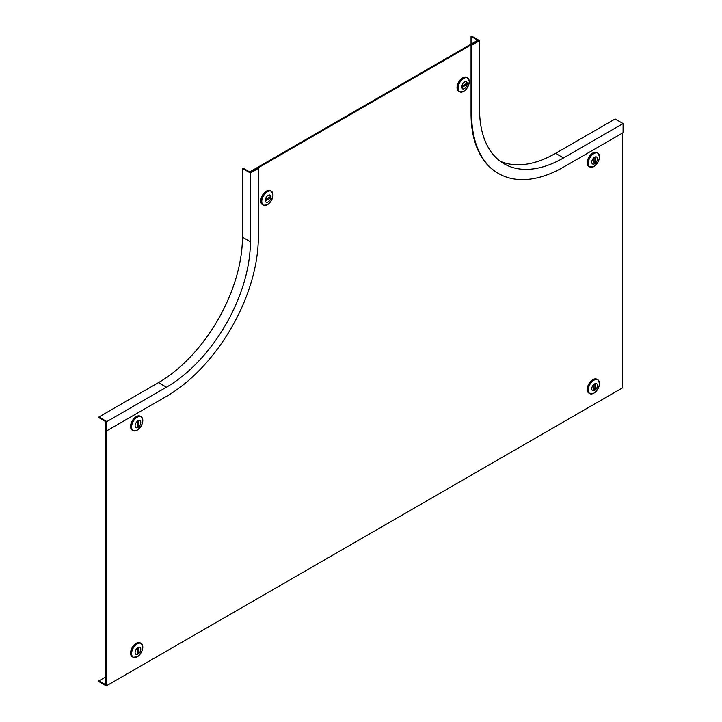 <?xml version="1.0" encoding="UTF-8"?>
<svg xmlns="http://www.w3.org/2000/svg" width="722" height="722" viewBox="0 0 722 722"><rect width="100%" height="100%" fill="white"/><g stroke="black" fill="none" stroke-linecap="round" stroke-linejoin="round"><path stroke-width="1.08" d="M106.152 421.838L105.583 422.162L105.583 684.673L98.95 680.837L105.583 677.01M622.517 133.047L622.517 387.858L106.287 685.9L98.95 681.658L98.95 680.837M250.236 171.61L477.152 40.603L477.856 41.01L250.949 172.016L250.236 171.61L250.236 172.269M105.583 422.162L106.287 422.569L106.287 685.9M258.323 168.416L258.323 237.195A129.969 75.034 -60 0 1 166.421 396.369L106.856 430.763L106.287 430.429L106.287 421.919L98.914 417.659L98.914 417.009L106.856 421.594L166.421 387.2A118.733 68.554 -60 0 0 250.381 241.78L250.381 173L258.323 168.416L257.754 168.091L250.381 172.35L243.007 168.091L242.439 168.416L250.381 173M242.439 168.416L242.439 237.195A118.733 68.554 -60 0 1 158.479 382.615L98.914 417.009M106.856 421.594L106.856 430.763M478.424 40.685L471.051 36.425L471.619 36.1L479.561 40.685L479.561 109.464A118.733 68.554 -60 0 0 504.155 163.822A118.733 68.554 -60 0 0 563.521 157.938L623.086 123.552L623.086 132.722L563.521 167.107A129.969 75.034 -60 0 1 498.541 173.542A129.969 75.034 -60 0 1 471.619 114.049L471.619 45.269L471.051 44.944L478.424 40.685M471.051 44.123L471.051 36.425M498.252 173.379A129.969 75.034 -60 0 1 497.972 173.217A129.969 75.034 -60 0 1 471.051 113.724L471.051 44.944M623.086 123.552L615.144 118.968L555.579 153.353A118.733 68.554 -60 0 1 500.319 161.295M479.561 40.685L471.619 45.269M594.603 157.549A0.803 0.46 120 0 0 594.044 158.524L594.044 163.118A0.803 0.46 120 0 0 595.172 162.459L595.172 157.874A0.803 0.46 120 0 0 594.603 157.549L595.172 157.874M591.959 167.26A8.023 4.63 -60 0 1 589.748 166.953L588.89 166.457A8.023 4.63 -60 0 1 587.663 160.031A8.023 4.63 -60 0 1 592.906 152.965A8.023 4.63 -60 0 1 596.913 152.568L597.771 153.055A8.023 4.63 -60 0 1 599.143 154.824M594.603 157.206A4.025 2.319 -60 0 1 596.616 157.008A4.025 2.319 -60 0 1 597.238 160.23A4.025 2.319 -60 0 1 594.603 163.777A4.025 2.319 -60 0 1 592.6 163.975A4.025 2.319 -60 0 1 591.977 160.753A4.025 2.319 -60 0 1 594.603 157.206A4.025 2.319 -60 0 1 596.616 157.008A4.025 2.319 -60 0 1 597.238 160.23A4.025 2.319 -60 0 1 594.603 163.777A4.025 2.319 -60 0 1 592.6 163.975M594.603 390.088A0.803 0.46 120 0 0 595.172 389.104L595.172 384.519A0.803 0.46 120 0 0 594.044 385.178L594.044 389.763A0.803 0.46 120 0 0 594.603 390.088M591.959 393.905A8.023 4.63 -60 0 1 589.748 393.598L588.89 393.102A8.023 4.63 -60 0 1 587.663 386.676A8.023 4.63 -60 0 1 592.906 379.61A8.023 4.63 -60 0 1 596.913 379.212L597.771 379.7A8.023 4.63 -60 0 1 599.143 381.469M594.603 383.851A4.025 2.319 -60 0 1 596.616 383.653A4.025 2.319 -60 0 1 597.238 386.875A4.025 2.319 -60 0 1 594.603 390.421A4.025 2.319 -60 0 1 592.6 390.62A4.025 2.319 -60 0 1 591.977 387.398A4.025 2.319 -60 0 1 594.603 383.851A4.025 2.319 -60 0 1 596.616 383.653A4.025 2.319 -60 0 1 597.238 386.875A4.025 2.319 -60 0 1 594.603 390.421A4.025 2.319 -60 0 1 592.6 390.62M137.947 653.735A0.803 0.46 120 0 0 138.516 652.751L138.516 648.166A0.803 0.46 120 0 0 137.379 648.825L137.379 653.41A0.803 0.46 120 0 0 137.947 653.735M135.294 657.552A8.023 4.63 -60 0 1 133.092 657.246L132.234 656.758A8.023 4.63 -60 0 1 130.998 650.323A8.023 4.63 -60 0 1 136.241 643.257A8.023 4.63 -60 0 1 140.258 642.86L141.115 643.356A8.023 4.63 -60 0 1 142.478 645.116M137.947 647.508A4.025 2.319 -60 0 1 139.96 647.309A4.025 2.319 -60 0 1 140.573 650.531A4.025 2.319 -60 0 1 137.947 654.078A4.025 2.319 -60 0 1 135.935 654.276A4.025 2.319 -60 0 1 135.321 651.054A4.025 2.319 -60 0 1 137.947 647.508A4.025 2.319 -60 0 1 139.96 647.309A4.025 2.319 -60 0 1 140.573 650.531A4.025 2.319 -60 0 1 137.947 654.078A4.025 2.319 -60 0 1 135.935 654.276M265.588 200.12A0.803 0.46 120 0 0 266.147 200.445L270.118 198.153A0.803 0.46 120 0 0 270.118 196.844L266.147 199.137A0.803 0.46 120 0 0 265.588 200.12L266.147 200.445M265.488 205.409A8.023 4.63 -60 0 1 263.277 205.111L262.42 204.615A8.023 4.63 -60 0 1 260.759 200.942A8.023 4.63 -60 0 1 264.261 192.864A8.023 4.63 -60 0 1 270.443 190.716L271.301 191.213A8.023 4.63 -60 0 1 272.672 192.973M270.145 195.166A4.025 2.319 -60 0 1 270.985 197.007A4.025 2.319 -60 0 1 269.225 201.05A4.025 2.319 -60 0 1 266.129 202.133A4.025 2.319 -60 0 1 265.29 200.292A4.025 2.319 -60 0 1 267.05 196.24A4.025 2.319 -60 0 1 270.145 195.166A4.025 2.319 -60 0 1 270.976 197.007A4.025 2.319 -60 0 1 269.225 201.05A4.025 2.319 -60 0 1 266.129 202.133A4.025 2.319 -60 0 1 265.29 200.292M137.947 421.197A0.803 0.46 120 0 0 137.379 422.18L137.379 426.765A0.803 0.46 120 0 0 138.516 426.106L138.516 421.522A0.803 0.46 120 0 0 137.947 421.197L138.516 421.522M135.294 430.908A8.023 4.63 -60 0 1 133.092 430.601L132.234 430.113A8.023 4.63 -60 0 1 130.998 423.679A8.023 4.63 -60 0 1 136.241 416.612A8.023 4.63 -60 0 1 140.258 416.215L141.115 416.711A8.023 4.63 -60 0 1 142.478 418.471M137.947 420.863A4.025 2.319 -60 0 1 139.96 420.664A4.025 2.319 -60 0 1 140.573 423.886A4.025 2.319 -60 0 1 137.947 427.433A4.025 2.319 -60 0 1 135.935 427.632A4.025 2.319 -60 0 1 135.321 424.41A4.025 2.319 -60 0 1 137.947 420.863A4.025 2.319 -60 0 1 139.96 420.664A4.025 2.319 -60 0 1 140.573 423.886A4.025 2.319 -60 0 1 137.947 427.433A4.025 2.319 -60 0 1 135.935 427.632M466.972 83.851A0.803 0.46 120 0 0 466.403 83.526L462.432 85.819A0.803 0.46 120 0 0 462.432 87.127L466.403 84.835A0.803 0.46 120 0 0 466.972 83.851M461.773 92.091A8.023 4.63 -60 0 1 459.562 91.784L458.705 91.288A8.023 4.63 -60 0 1 457.044 87.615A8.023 4.63 -60 0 1 460.546 79.546A8.023 4.63 -60 0 1 466.728 77.398L467.585 77.895A8.023 4.63 -60 0 1 468.948 79.655M461.575 86.965A4.025 2.319 -60 0 1 463.325 82.922A4.025 2.319 -60 0 1 466.43 81.848A4.025 2.319 -60 0 1 467.26 83.689A4.025 2.319 -60 0 1 465.5 87.732A4.025 2.319 -60 0 1 462.405 88.806A4.025 2.319 -60 0 1 461.575 86.965A4.025 2.319 -60 0 0 462.405 88.806A4.025 2.319 -60 0 0 465.5 87.732A4.025 2.319 -60 0 0 467.26 83.689A4.025 2.319 -60 0 0 466.43 81.848M158.479 382.615L166.421 387.2M242.439 237.195L250.381 241.78M471.619 114.049L471.051 113.724M555.579 153.353L563.521 157.938M589.748 166.953A8.023 4.63 -60 0 1 588.52 160.528A8.023 4.63 -60 0 1 593.764 153.452A8.023 4.63 -60 0 1 597.771 153.055C600.731 157.17 599.422 161.674 593.845 166.565A7.933 4.585 -60 0 1 588.249 163.307A7.933 4.585 -60 0 1 593.863 153.587A7.933 4.585 -60 0 1 599.477 156.827A7.933 4.585 -60 0 1 593.863 166.538L589.748 166.953M594.044 161.8L595.172 162.459M594.044 388.445L595.172 389.104M593.764 380.097A8.023 4.63 -60 0 1 597.771 379.7C600.731 383.815 599.422 388.319 593.845 393.21L589.748 393.598A8.023 4.63 -60 0 1 588.52 387.173A8.023 4.63 -60 0 1 593.764 380.097M593.863 380.232A7.933 4.585 -60 0 1 599.477 383.472A7.933 4.585 -60 0 1 593.863 393.183A7.933 4.585 -60 0 1 588.249 389.952A7.933 4.585 -60 0 1 593.863 380.232M594.603 384.194L595.172 384.519M137.379 652.101L138.516 652.751M137.099 643.753A8.023 4.63 -60 0 1 141.115 643.356C144.066 647.463 142.757 651.966 137.18 656.858A7.933 4.585 -60 0 1 131.594 653.6A7.933 4.585 -60 0 1 137.198 643.88A7.933 4.585 -60 0 1 142.812 647.12A7.933 4.585 -60 0 1 137.198 656.839L133.092 657.246A8.023 4.63 -60 0 1 131.855 650.82A8.023 4.63 -60 0 1 137.099 643.753M137.947 647.842L138.516 648.166M263.277 205.111A8.023 4.63 -60 0 1 261.617 201.438A8.023 4.63 -60 0 1 265.118 193.361A8.023 4.63 -60 0 1 271.301 191.213L273.006 194.949C271.562 202.223 268.313 205.617 263.277 205.111M273.006 194.976A7.933 4.585 -60 0 1 267.393 204.696A7.933 4.585 -60 0 1 261.779 201.456A7.933 4.585 -60 0 1 267.393 191.736A7.933 4.585 -60 0 1 273.006 194.976M268.99 197.503L270.118 198.153M133.092 430.601A8.023 4.63 -60 0 1 131.855 424.175A8.023 4.63 -60 0 1 137.099 417.108A8.023 4.63 -60 0 1 141.115 416.711C144.066 420.818 142.757 425.321 137.18 430.213L133.092 430.601M137.198 430.195A7.933 4.585 -60 0 1 131.594 426.955A7.933 4.585 -60 0 1 137.198 417.235A7.933 4.585 -60 0 1 142.812 420.475A7.933 4.585 -60 0 1 137.198 430.195M137.379 425.457L138.516 426.106M457.901 88.111A8.023 4.63 -60 0 1 461.403 80.043A8.023 4.63 -60 0 1 467.585 77.895L469.291 81.631C467.838 88.905 464.598 92.29 459.562 91.784A8.023 4.63 -60 0 1 457.901 88.111M458.064 88.138A7.933 4.585 -60 0 1 463.668 78.418A7.933 4.585 -60 0 1 469.282 81.658A7.933 4.585 -60 0 1 463.668 91.378A7.933 4.585 -60 0 1 458.064 88.138M461.863 86.802L462.432 87.127M465.266 84.176L466.403 84.835M498.541 173.542L497.972 173.217"/></g></svg>
